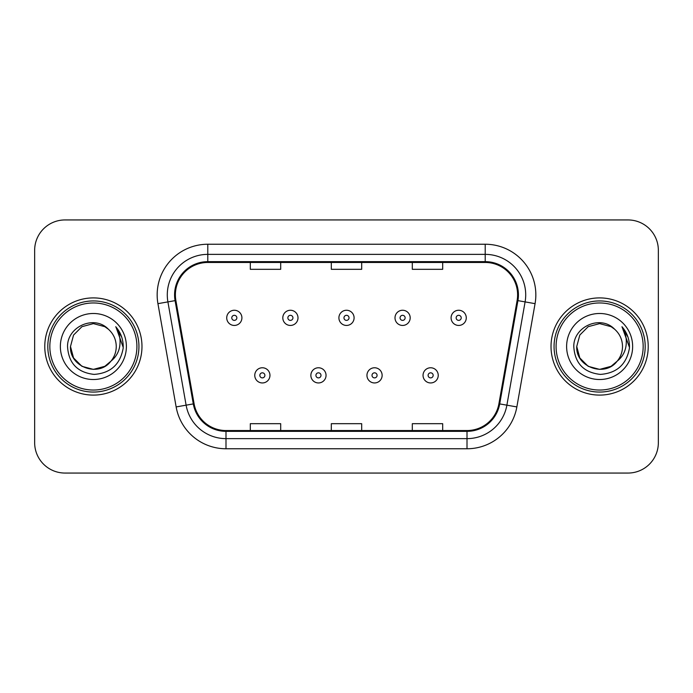 <?xml version="1.0" encoding="UTF-8"?>
<svg xmlns="http://www.w3.org/2000/svg" width="693" height="693" viewBox="0 0 693 693"><rect width="100%" height="100%" fill="white"/><g stroke="black" fill="none" stroke-linecap="round" stroke-linejoin="round"><path stroke-width="1.04" d="M44.776 346.5A48.597 48.597 0 0 0 93.373 395.097A48.597 48.597 0 0 0 141.978 346.5A48.597 48.597 0 0 0 93.373 297.903A48.597 48.597 0 0 0 44.776 346.5A48.597 48.597 0 0 0 93.373 395.097A48.597 48.597 0 0 0 141.978 346.5A48.597 48.597 0 0 0 93.373 297.903A48.597 48.597 0 0 0 44.776 346.5M551.022 346.5A48.597 48.597 0 0 0 599.627 395.097A48.597 48.597 0 0 0 648.224 346.5A48.597 48.597 0 0 0 599.627 297.903A48.597 48.597 0 0 0 551.022 346.5A48.597 48.597 0 0 0 599.627 395.097A48.597 48.597 0 0 0 648.224 346.5A48.597 48.597 0 0 0 599.627 297.903A48.597 48.597 0 0 0 551.022 346.5M175.39 294.863A32.398 32.398 0 0 1 207.787 262.465L485.213 262.465A32.398 32.398 0 0 1 517.117 300.485L498.908 403.768A32.398 32.398 0 0 1 467.004 430.535L225.996 430.535A32.398 32.398 0 0 1 194.092 403.768L175.883 300.485A32.398 32.398 0 0 1 175.39 294.863M174.575 294.863A33.212 33.212 0 0 0 175.078 300.632L193.295 403.906A33.212 33.212 0 0 0 225.996 431.349L467.004 431.349A33.212 33.212 0 0 0 499.705 403.906L517.922 300.632A33.212 33.212 0 0 0 485.213 261.651L207.787 261.651A33.212 33.212 0 0 0 174.575 294.863M157.935 303.655A50.624 50.624 0 0 1 207.787 244.239L485.213 244.239A50.624 50.624 0 0 1 535.065 303.655L516.857 406.93A50.624 50.624 0 0 1 467.004 448.761L225.996 448.761A50.624 50.624 0 0 1 176.143 406.93L157.935 303.655L167.905 301.897A40.497 40.497 0 0 1 207.787 254.366L485.213 254.366A40.497 40.497 0 0 1 525.095 301.897L506.886 405.171A40.497 40.497 0 0 1 467.004 438.634L225.996 438.634A40.497 40.497 0 0 1 186.114 405.171L167.905 301.897A40.497 40.497 0 0 1 167.29 294.863M658.35 250.312A30.371 30.371 0 0 0 627.979 219.941L65.021 219.941A30.371 30.371 0 0 0 34.65 250.312L34.65 442.688A30.371 30.371 0 0 0 65.021 473.059L627.979 473.059A30.371 30.371 0 0 0 658.35 442.688L658.35 250.312L658.35 442.688M331.315 262.465L331.315 269.317L361.685 269.317L361.685 262.465M250.312 262.465L250.312 269.317L280.691 269.317L280.691 262.465M412.309 262.465L412.309 269.317L442.688 269.317L442.688 262.465M361.685 430.535L361.685 423.683L331.315 423.683L331.315 430.535M280.691 430.535L280.691 423.683L250.312 423.683L250.312 430.535M442.688 430.535L442.688 423.683L412.309 423.683L412.309 430.535M34.65 250.312L34.65 442.688M627.979 219.941L65.021 219.941M65.021 473.059L627.979 473.059M241.909 317.844A7.597 7.597 0 0 1 234.312 325.441A7.597 7.597 0 0 1 226.724 317.844A7.597 7.597 0 0 1 234.312 310.256A7.597 7.597 0 0 1 241.909 317.844A7.597 7.597 0 0 0 234.312 310.256A7.597 7.597 0 0 0 226.724 317.844M254.764 375.355A7.597 7.597 0 0 1 262.361 367.766A7.597 7.597 0 0 1 269.958 375.355A7.597 7.597 0 0 1 262.361 382.952A7.597 7.597 0 0 1 254.764 375.355A7.597 7.597 0 0 0 262.361 382.952A7.597 7.597 0 0 0 269.958 375.355M297.999 317.844A7.597 7.597 0 0 1 290.41 325.441A7.597 7.597 0 0 1 282.813 317.844A7.597 7.597 0 0 1 290.41 310.256A7.597 7.597 0 0 1 297.999 317.844A7.597 7.597 0 0 0 290.41 310.256A7.597 7.597 0 0 0 282.813 317.844M354.097 317.844A7.597 7.597 0 0 1 346.5 325.441A7.597 7.597 0 0 1 338.903 317.844A7.597 7.597 0 0 1 346.5 310.256A7.597 7.597 0 0 1 354.097 317.844A7.597 7.597 0 0 0 346.5 310.256A7.597 7.597 0 0 0 338.903 317.844M410.187 317.844A7.597 7.597 0 0 1 402.59 325.441A7.597 7.597 0 0 1 395.001 317.844A7.597 7.597 0 0 1 402.59 310.256A7.597 7.597 0 0 1 410.187 317.844A7.597 7.597 0 0 0 402.59 310.256A7.597 7.597 0 0 0 395.001 317.844M466.276 317.844A7.597 7.597 0 0 1 458.688 325.441A7.597 7.597 0 0 1 451.091 317.844A7.597 7.597 0 0 1 458.688 310.256A7.597 7.597 0 0 1 466.276 317.844A7.597 7.597 0 0 0 458.688 310.256A7.597 7.597 0 0 0 451.091 317.844M310.862 375.355A7.597 7.597 0 0 1 318.451 367.766A7.597 7.597 0 0 1 326.048 375.355A7.597 7.597 0 0 1 318.451 382.952A7.597 7.597 0 0 1 310.862 375.355A7.597 7.597 0 0 0 318.451 382.952A7.597 7.597 0 0 0 326.048 375.355M366.952 375.355A7.597 7.597 0 0 1 374.549 367.766A7.597 7.597 0 0 1 382.138 375.355A7.597 7.597 0 0 1 374.549 382.952A7.597 7.597 0 0 1 366.952 375.355A7.597 7.597 0 0 0 374.549 382.952A7.597 7.597 0 0 0 382.138 375.355M423.042 375.355A7.597 7.597 0 0 1 430.639 367.766A7.597 7.597 0 0 1 438.236 375.355A7.597 7.597 0 0 1 430.639 382.952A7.597 7.597 0 0 1 423.042 375.355A7.597 7.597 0 0 0 430.639 382.952A7.597 7.597 0 0 0 438.236 375.355M104.816 366.32A22.886 22.886 0 0 0 111.001 361.105L106.116 365.514M136.911 346.5A43.538 43.538 0 0 0 93.373 302.962A43.538 43.538 0 0 0 49.835 346.5A43.538 43.538 0 0 0 93.373 390.038A43.538 43.538 0 0 0 136.911 346.5M138.938 346.5A45.565 45.565 0 0 0 93.373 300.935A45.565 45.565 0 0 0 47.808 346.5A45.565 45.565 0 0 0 93.373 392.065A45.565 45.565 0 0 0 138.938 346.5M105.934 365.635L111.001 361.105L104.816 366.32L93.373 369.386L81.93 366.32L73.553 357.943L70.487 346.5L73.553 357.943L81.93 366.32L93.373 369.386L104.816 366.32L111.001 361.105L104.816 366.32L93.373 369.386L81.93 366.32L73.553 357.943L70.487 346.5L73.553 335.057L81.93 326.68L93.373 323.614L104.816 326.68L108.368 329.21C94.326 314.483 67.282 326.611 67.533 346.5C68.564 363.21 77.425 372.513 94.109 374.402C110.542 373.215 120.227 364.483 123.172 348.215L123.224 346.5C123.137 338.99 120.643 332.397 115.731 326.724C119.465 332.848 120.781 339.44 119.681 346.5C118.668 352.399 115.774 357.267 111.001 361.105L106.072 365.54M81.93 326.68L73.553 335.057L70.487 346.5C69.309 366.848 98.155 377.512 110.533 361.651L105.89 365.661M111.001 361.105C114.449 356.843 116.207 351.975 116.259 346.5C116.129 339.596 113.505 333.827 108.368 329.21M60.36 346.5A33.013 33.013 0 0 0 93.373 379.513A33.013 33.013 0 0 0 126.386 346.5A33.013 33.013 0 0 0 93.373 313.487A33.013 33.013 0 0 0 60.36 346.5M115.956 326.975L123.207 347.366M115.731 326.724L121.691 337.067M611.07 366.32A22.886 22.886 0 0 0 617.246 361.105L611.07 366.32L599.627 369.386L588.184 366.32L579.807 357.943L576.741 346.5L579.807 335.057L588.184 326.68L599.627 323.614L611.07 326.68L614.622 329.21C600.571 314.483 573.527 326.611 573.787 346.5C574.818 363.21 583.671 372.513 600.363 374.402C616.796 373.215 626.481 364.483 629.426 348.215L629.478 346.5C629.391 338.99 626.888 332.397 621.976 326.724C625.718 332.848 627.026 339.44 625.926 346.5C624.921 352.399 622.028 357.267 617.246 361.105L611.07 366.32L599.627 369.386L588.184 366.32L579.807 357.943L576.741 346.5L579.807 357.943L588.184 366.32L599.627 369.386L611.07 366.32L617.246 361.105L611.07 366.32L599.627 369.386L588.184 366.32L579.807 357.943L576.741 346.5L579.807 357.943L588.184 366.32L599.627 369.386L611.07 366.32L617.246 361.105L611.07 366.32L599.627 369.386L588.184 366.32L579.807 357.943L576.741 346.5L579.807 357.943L588.184 366.32L599.627 369.386L611.07 366.32L617.246 361.105C620.703 356.843 622.461 351.975 622.513 346.5C622.383 339.596 619.75 333.827 614.622 329.21M643.165 346.5A43.538 43.538 0 0 0 599.627 302.962A43.538 43.538 0 0 0 556.089 346.5A43.538 43.538 0 0 0 599.627 390.038A43.538 43.538 0 0 0 643.165 346.5M645.192 346.5A45.565 45.565 0 0 0 599.627 300.935A45.565 45.565 0 0 0 554.062 346.5A45.565 45.565 0 0 0 599.627 392.065A45.565 45.565 0 0 0 645.192 346.5M576.741 346.5C575.562 366.848 604.409 377.512 616.779 361.651L617.246 361.105M566.614 346.5A33.013 33.013 0 0 0 599.627 379.513A33.013 33.013 0 0 0 632.64 346.5A33.013 33.013 0 0 0 599.627 313.487A33.013 33.013 0 0 0 566.614 346.5M622.201 326.975L629.461 347.366L621.976 326.724L627.945 337.067M629.461 347.366L621.976 326.724M485.213 244.239L485.213 261.651M167.905 301.897L175.078 300.632M225.996 448.761L225.996 431.349M467.004 431.349L467.004 448.761M499.705 403.906L516.857 406.93M176.143 406.93L193.295 403.906M517.922 300.632L535.065 303.655M207.787 244.239L207.787 261.651M231.783 317.844A2.529 2.529 0 0 0 234.312 320.374A2.529 2.529 0 0 0 236.85 317.844A2.529 2.529 0 0 0 234.312 315.315A2.529 2.529 0 0 0 231.783 317.844M264.891 375.355A2.529 2.529 0 0 0 262.361 372.825A2.529 2.529 0 0 0 259.832 375.355A2.529 2.529 0 0 0 262.361 377.884A2.529 2.529 0 0 0 264.891 375.355M287.872 317.844A2.529 2.529 0 0 0 290.41 320.374A2.529 2.529 0 0 0 292.94 317.844A2.529 2.529 0 0 0 290.41 315.315A2.529 2.529 0 0 0 287.872 317.844M343.971 317.844A2.529 2.529 0 0 0 346.5 320.374A2.529 2.529 0 0 0 349.029 317.844A2.529 2.529 0 0 0 346.5 315.315A2.529 2.529 0 0 0 343.971 317.844M400.06 317.844A2.529 2.529 0 0 0 402.59 320.374A2.529 2.529 0 0 0 405.128 317.844A2.529 2.529 0 0 0 402.59 315.315A2.529 2.529 0 0 0 400.06 317.844M456.15 317.844A2.529 2.529 0 0 0 458.688 320.374A2.529 2.529 0 0 0 461.217 317.844A2.529 2.529 0 0 0 458.688 315.315A2.529 2.529 0 0 0 456.15 317.844M320.989 375.355A2.529 2.529 0 0 0 318.451 372.825A2.529 2.529 0 0 0 315.921 375.355A2.529 2.529 0 0 0 318.451 377.884A2.529 2.529 0 0 0 320.989 375.355M377.079 375.355A2.529 2.529 0 0 0 374.549 372.825A2.529 2.529 0 0 0 372.011 375.355A2.529 2.529 0 0 0 374.549 377.884A2.529 2.529 0 0 0 377.079 375.355M433.168 375.355A2.529 2.529 0 0 0 430.639 372.825A2.529 2.529 0 0 0 428.109 375.355A2.529 2.529 0 0 0 430.639 377.884A2.529 2.529 0 0 0 433.168 375.355"/></g></svg>
